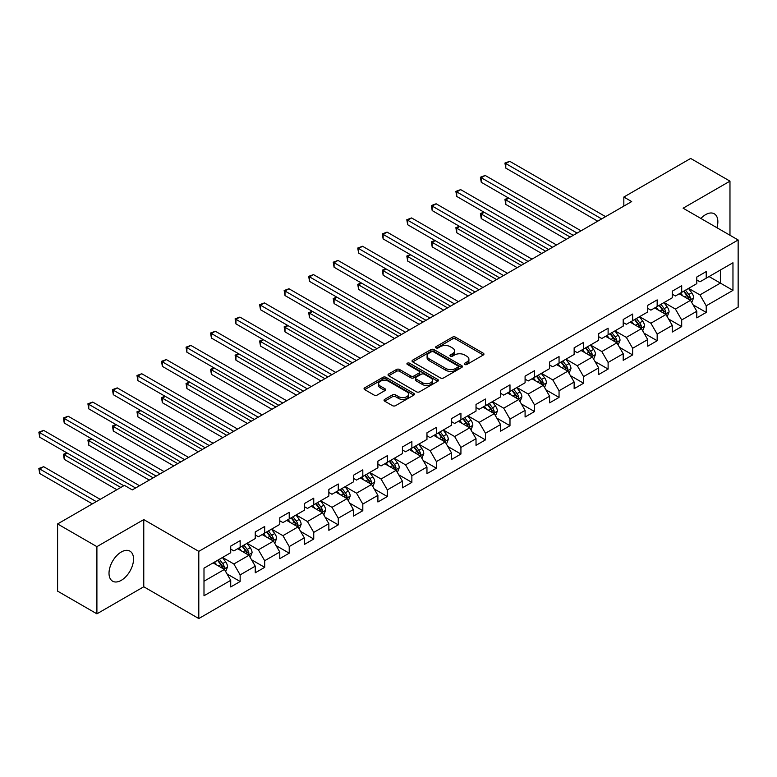 <?xml version="1.0" encoding="UTF-8"?>
<svg xmlns="http://www.w3.org/2000/svg" width="777" height="777" viewBox="0 0 777 777"><rect width="100%" height="100%" fill="white"/><g stroke="black" fill="none" stroke-linecap="round" stroke-linejoin="round"><path stroke-width="1.17" d="M464.743 364.471A1.525 0.884 0 0 0 466.909 364.471L483.304 355.002A2.185 1.263 0 0 0 483.945 354.108A2.185 1.263 0 0 0 483.304 353.214L455.526 337.179A2.185 1.263 0 0 0 452.437 337.179L436.033 346.649A1.525 0.884 0 0 0 435.586 347.27A1.525 0.884 0 0 0 436.033 347.892A1.525 0.884 0 0 0 438.199 347.892L440.316 346.668A6.983 4.031 0 0 1 450.194 346.668L452.515 348.009A6.983 4.031 0 0 1 454.555 350.854A6.983 4.031 0 0 1 452.515 353.71L450.388 354.934A1.525 0.884 0 0 0 449.941 355.555A1.525 0.884 0 0 0 450.388 356.177A1.525 0.884 0 0 0 452.554 356.177L454.671 354.953A6.983 4.031 0 0 1 464.549 354.953L466.87 356.293A6.983 4.031 0 0 1 468.91 359.139A6.983 4.031 0 0 1 466.87 361.995L464.743 363.218A1.525 0.884 0 0 0 464.296 363.84A1.525 0.884 0 0 0 464.743 364.471L464.743 363.218M121.28 580.332A17.347 10.014 120 0 0 132.605 565.044A17.347 10.014 120 0 0 129.953 551.146A17.347 10.014 120 0 0 121.28 552A17.347 10.014 120 0 0 109.945 567.288A17.347 10.014 120 0 0 112.607 581.186A17.347 10.014 120 0 0 121.28 580.332M716.918 227.719A17.347 10.014 120 0 0 714.277 213.792A17.347 10.014 120 0 0 705.603 214.646A17.347 10.014 120 0 0 700.883 218.463M384.673 399.378A2.185 1.263 0 0 0 384.042 400.272A2.185 1.263 0 0 0 384.673 401.155L392.472 405.662A2.185 1.263 0 0 0 395.561 405.662L413.772 395.143A2.185 1.263 0 0 0 414.413 394.25A2.185 1.263 0 0 0 413.772 393.366L385.994 377.321A2.185 1.263 0 0 0 382.906 377.321L364.695 387.84A2.185 1.263 0 0 0 364.054 388.733A2.185 1.263 0 0 0 364.695 389.617L374.106 395.056A2.185 1.263 0 0 0 377.195 395.056L384.984 390.559A2.185 1.263 0 0 0 385.625 389.665A2.185 1.263 0 0 0 384.984 388.772L380.322 386.082A5.837 3.37 0 0 1 378.603 383.692A5.837 3.37 0 0 1 382.216 380.575A5.837 3.37 0 0 1 388.578 381.313L406.866 391.87A5.837 3.37 0 0 1 408.576 394.25A5.837 3.37 0 0 1 404.972 397.368A5.837 3.37 0 0 1 398.611 396.639L395.561 394.881A2.185 1.263 0 0 0 392.472 394.881L384.673 399.378L384.673 401.155M143.764 519.59L96.902 546.649L57.595 523.951L57.595 591.132L96.902 613.83L143.764 586.771L198.795 618.55L198.795 551.369L143.764 519.59L143.764 586.771M729.972 235.256L729.972 181.148L683.119 208.197L738.15 239.976L198.795 551.369M729.972 181.148L690.666 158.45L623.834 197.037L623.834 206.109M57.595 523.951L124.427 485.363L132.284 489.908L631.691 201.573L623.834 197.037M440.472 377.943A2.185 1.263 0 0 0 443.56 377.943L461.771 367.434A2.185 1.263 0 0 0 462.412 366.54A2.185 1.263 0 0 0 461.771 365.646L433.993 349.611A2.185 1.263 0 0 0 430.905 349.611L412.694 360.12A2.185 1.263 0 0 0 412.053 361.014A2.185 1.263 0 0 0 412.694 361.907L440.472 377.943M407.974 364.801A1.525 0.884 0 0 1 409.528 365.015L409.528 363.199L437.772 379.506A2.185 1.263 0 0 1 438.413 380.4A2.185 1.263 0 0 1 437.772 381.284L419.561 391.802A2.185 1.263 0 0 1 416.472 391.802L388.694 375.767L388.694 373.98A2.185 1.263 0 0 0 388.053 374.873A2.185 1.263 0 0 0 388.694 375.767M388.694 373.98L396.484 369.483A2.185 1.263 0 0 1 399.572 369.483L410.839 375.99A2.185 1.263 0 0 0 413.927 375.99L419.094 372.999A2.185 1.263 0 0 0 419.735 372.105A2.185 1.263 0 0 0 419.094 371.221L407.371 364.442A1.525 0.884 0 0 1 406.915 363.821A1.525 0.884 0 0 1 407.867 363.005A1.525 0.884 0 0 1 409.528 363.199M198.795 618.55L738.15 307.158L738.15 239.976M227.03 573.931L240.151 581.507L240.151 574.883L255.254 566.161L255.254 572.795L264.685 567.346L264.685 560.722L279.778 552L279.778 558.634L289.219 553.185L289.219 546.552L304.312 537.839L304.312 544.473L313.743 539.024L313.743 532.391L328.846 523.679L328.846 530.303L338.277 524.863L338.277 518.23L353.37 509.518L353.37 516.142L362.81 510.693L362.81 504.069L377.904 495.357L377.904 501.981L387.334 496.532L387.334 489.908L402.428 481.196L402.428 487.82L411.868 482.371L411.868 475.747L426.962 467.026L426.962 473.659L436.392 468.21L436.392 461.587L451.495 452.865L451.495 459.498L460.926 454.05L460.926 447.416L476.019 438.704L476.019 445.328L485.46 439.889L485.46 433.255L500.553 424.543L500.553 431.167L509.984 425.718L509.984 419.094L525.087 410.382L525.087 417.006L534.518 411.557L534.518 404.934L549.611 396.221L549.611 402.845L559.052 397.397L559.052 390.773L574.145 382.051L574.145 388.685L583.576 383.236L583.576 376.612L598.678 367.89L598.678 374.524L608.109 369.075L608.109 362.441L623.203 353.729L623.203 360.353L632.643 354.914L632.643 348.281L647.736 339.568L647.736 346.192L657.167 340.744L657.167 334.12L672.26 325.408L672.26 332.032L681.701 326.583L681.701 319.959L696.794 311.247L696.794 317.871L706.225 312.422L706.225 305.798L732.964 290.365L732.964 262.762L720.386 270.027L720.386 283.1L732.964 290.365M240.151 581.507L230.72 586.956L230.72 580.332L203.992 595.765L203.992 568.162L230.72 552.729L230.72 546.105L240.151 540.656L240.151 547.28L255.254 538.568L255.254 531.944L264.685 526.495L264.685 533.119L279.778 524.407L279.778 517.773L289.219 512.334L289.219 518.958L304.312 510.246L304.312 503.613L313.743 498.164L313.743 504.797L328.846 496.076L328.846 489.452L338.277 484.003L338.277 490.637L353.37 481.915L353.37 475.291L362.81 469.842L362.81 476.466L377.904 467.754L377.904 461.13L387.334 455.681L387.334 462.305L402.428 453.593L402.428 446.969L411.868 441.521L411.868 448.144L426.962 439.432L426.962 432.799L436.392 427.36L436.392 433.984L451.495 425.272L451.495 418.638L460.926 413.189L460.926 419.823L476.019 411.101L476.019 404.477L485.46 399.028L485.46 405.662L500.553 396.94L500.553 390.316L509.984 384.868L509.984 391.491L525.087 382.779L525.087 376.155L534.518 370.707L534.518 377.331L549.611 368.619L549.611 361.995L559.052 356.546L559.052 363.17L574.145 354.458L574.145 347.824L583.576 342.385L583.576 349.009L598.678 340.297L598.678 333.663L608.109 328.215L608.109 334.848L623.203 326.126L623.203 319.502L632.643 314.054L632.643 320.687L647.736 311.965L647.736 305.342L657.167 299.893L657.167 306.517L672.26 297.805L672.26 291.181L681.701 285.732L681.701 292.356L696.794 283.644L696.794 277.02L706.225 271.571L706.225 278.195L732.964 262.762M237.636 548.737L248.961 555.273L233.867 563.985L222.543 557.449M230.72 549.096L233.867 550.912L240.151 547.28M233.867 563.985L240.151 574.883M248.961 555.273L255.254 566.161M262.17 534.576L273.494 541.113L258.391 549.825L247.076 543.288M255.254 534.935L258.391 536.752L264.685 533.119M258.391 549.825L264.685 560.722M273.494 541.113L279.778 552M286.703 520.405L298.018 526.942L282.925 535.664L271.6 529.127M279.778 520.775L282.925 522.591L289.219 518.958M282.925 535.664L289.219 546.552M298.018 526.942L304.312 537.839M311.227 506.245L322.552 512.781L307.459 521.503L296.134 514.966M304.312 506.614L307.459 508.43L313.743 504.797M307.459 521.503L313.743 532.391M322.552 512.781L328.846 523.679M335.761 492.084L347.086 498.62L331.983 507.332L320.668 500.796M328.846 492.453L331.983 494.259L338.277 490.637M331.983 507.332L338.277 518.23M347.086 498.62L353.37 509.518M360.285 477.923L371.61 484.459L356.517 493.172L345.192 486.635M353.37 478.282L356.517 480.099L362.81 476.466M356.517 493.172L362.81 504.069M371.61 484.459L377.904 495.357M384.819 463.762L396.144 470.299L381.051 479.011L369.726 472.474M377.904 464.122L381.051 465.938L387.334 462.305M381.051 479.011L387.334 489.908M396.144 470.299L402.428 481.196M409.353 449.601L420.668 456.138L405.575 464.85L394.26 458.313M402.428 449.961L405.575 451.777L411.868 448.144M405.575 464.85L411.868 475.747M420.668 456.138L426.962 467.026M433.877 435.431L445.202 441.977L430.108 450.689L418.784 444.153M426.962 435.8L430.108 437.616L436.392 433.984M430.108 450.689L436.392 461.587M445.202 441.977L451.495 452.865M458.411 421.27L469.735 427.806L454.632 436.528L443.317 429.992M451.495 421.639L454.632 423.455L460.926 419.823M454.632 436.528L460.926 447.416M469.735 427.806L476.019 438.704M482.944 407.109L494.259 413.646L479.166 422.367L467.841 415.821M476.019 407.478L479.166 409.285L485.46 405.662M479.166 422.367L485.46 433.255M494.259 413.646L500.553 424.543M507.468 392.948L518.793 399.485L503.7 408.197L492.375 401.66M500.553 393.308L503.7 395.124L509.984 391.491M503.7 408.197L509.984 419.094M518.793 399.485L525.087 410.382M532.002 378.787L543.327 385.324L528.224 394.036L516.909 387.5M525.087 379.147L528.224 380.963L534.518 377.331M528.224 394.036L534.518 404.934M543.327 385.324L549.611 396.221M556.536 364.627L567.851 371.163L552.758 379.875L541.433 373.339M549.611 364.986L552.758 366.802L559.052 363.17M552.758 379.875L559.052 390.773M567.851 371.163L574.145 382.051M581.06 350.466L592.385 357.002L577.292 365.714L565.967 359.178M574.145 350.825L577.292 352.641L583.576 349.009M577.292 365.714L583.576 376.612M592.385 357.002L598.678 367.89M605.594 336.295L616.919 342.832L601.816 351.554L590.501 345.017M598.678 336.664L601.816 338.481L608.109 334.848M601.816 351.554L608.109 362.441M616.919 342.832L623.203 353.729M630.118 322.134L641.443 328.671L626.349 337.393L615.025 330.856M623.203 322.504L626.349 324.32L632.643 320.687M626.349 337.393L632.643 348.281M641.443 328.671L647.736 339.568M654.652 307.974L665.976 314.51L650.883 323.222L639.558 316.686M647.736 308.333L650.883 310.149L657.167 306.517M650.883 323.222L657.167 334.12M665.976 314.51L672.26 325.408M679.185 293.813L690.5 300.349L675.407 309.061L664.092 302.525M672.26 294.172L675.407 295.988L681.701 292.356M675.407 309.061L681.701 319.959M690.5 300.349L696.794 311.247M709.061 276.563L720.386 283.1L699.941 294.901L688.616 288.364M696.794 280.011L699.941 281.828L706.225 278.195M699.941 294.901L706.225 305.798M96.902 546.649L96.902 613.83M203.992 581.235L224.427 569.434L213.112 562.898M224.427 569.434L230.72 580.332M693.103 304.846L706.225 312.422M668.57 319.007L681.701 326.583M644.036 333.168L657.167 340.744M619.512 347.329L632.643 354.914M594.978 361.49L608.109 369.075M570.444 375.65L583.576 383.236M545.92 389.821L559.052 397.397M521.386 403.982L534.518 411.557M496.862 418.143L509.984 425.718M472.329 432.303L485.46 439.889M447.795 446.464L460.926 454.05M423.271 460.625L436.392 468.21M398.737 474.796L411.868 482.371M374.203 488.956L387.334 496.532M349.679 503.117L362.81 510.693M325.145 517.278L338.277 524.863M300.612 531.439L313.743 539.024M276.088 545.6L289.219 553.185M251.554 559.77L264.685 567.346M465.355 364.685L466.87 363.811A6.983 4.031 0 0 0 468.91 360.955L468.91 359.139M454.555 350.854L454.555 352.671A6.983 4.031 0 0 1 452.515 355.526L451 356.4M483.275 355.021L455.526 338.995A2.185 1.263 0 0 0 452.437 338.995L436.645 348.106M461.742 367.443L433.993 351.427A2.185 1.263 0 0 0 430.905 351.427L412.723 361.927M457.915 367.162A1.525 0.884 0 0 0 458.362 366.54A1.525 0.884 0 0 0 457.915 365.918L433.527 351.835A1.525 0.884 0 0 0 431.371 351.835L429.127 353.127A6.983 4.031 0 0 0 427.088 355.983A6.983 4.031 0 0 0 429.127 358.828L445.804 368.453A6.983 4.031 0 0 0 455.681 368.453L457.915 367.162L457.915 368.978A1.525 0.884 0 0 0 458.362 368.356L458.362 366.54M427.088 355.983L427.088 357.799A6.983 4.031 0 0 0 429.127 360.645L429.127 358.828M457.915 368.978L455.681 370.27A6.983 4.031 0 0 1 445.804 370.27L429.127 360.645M388.723 375.777L396.484 371.299L396.484 369.483M419.735 372.105L419.735 373.922A2.185 1.263 0 0 1 419.094 374.815L413.927 377.797A2.185 1.263 0 0 1 410.839 377.797L399.572 371.299A2.185 1.263 0 0 0 396.484 371.299M409.528 365.015L437.742 381.303M422.533 382.74A5.837 3.37 0 0 0 428.894 383.469A5.837 3.37 0 0 0 432.498 380.351A5.837 3.37 0 0 0 430.788 377.972L424.349 374.252A2.185 1.263 0 0 0 421.26 374.252L416.083 377.233A2.185 1.263 0 0 0 415.452 378.127A2.185 1.263 0 0 0 416.083 379.011L422.533 382.74L422.533 384.547A5.837 3.37 0 0 0 428.894 385.285A5.837 3.37 0 0 0 432.498 382.167L432.498 380.351M415.452 378.127L415.452 379.943A2.185 1.263 0 0 0 416.083 380.827L416.083 379.011M422.533 384.547L416.083 380.827M408.576 394.25L408.576 396.066A5.837 3.37 0 0 1 404.972 399.184A5.837 3.37 0 0 1 398.611 398.455L395.561 396.697A2.185 1.263 0 0 0 392.472 396.697L384.702 401.175M378.603 383.692L378.603 385.509A5.837 3.37 0 0 0 380.322 387.898L380.322 386.082M384.955 390.569L380.322 387.898M413.772 393.366L413.772 395.143L385.994 379.137A2.185 1.263 0 0 0 382.906 379.137L364.724 389.636L364.695 387.84M691.744 302.496L693.618 297.785A5.895 3.399 -120 0 0 691.734 292.774L688.49 288.442M682.837 295.92L680.633 292.978M508.78 198.154L505.788 199.874L505.788 204.419L566.278 239.345M689.597 299.825L690.432 298.038A5.895 3.399 -120 0 0 688.752 294.493L685.508 290.161M684.032 291.016L687.626 295.823A3.001 1.729 60 0 1 688.169 296.736L690.432 298.038M683.614 291.249L686.858 295.581A5.895 3.399 60 0 1 688.548 299.126M505.788 204.419L504.924 199.378L570.211 237.072M504.924 199.378L508.43 197.95M601.66 218.91L505.788 163.559L509.722 161.295L605.594 216.647M597.727 221.183L505.788 168.104L505.788 163.559L504.924 163.063L509.722 161.295M505.788 168.104L504.924 163.063M667.22 316.666L669.084 311.946A5.895 3.399 -120 0 0 667.21 306.934L663.966 302.603M658.304 310.081L656.099 307.138M484.246 212.315L481.254 214.044L481.254 218.58L541.754 253.506M665.063 313.986L665.908 312.199A5.895 3.399 -120 0 0 664.218 308.654L660.974 304.322M659.498 305.176L663.102 309.984A3.001 1.729 60 0 1 663.645 310.897L665.908 312.199M659.09 305.41L662.334 309.751A5.895 3.399 60 0 1 664.014 313.286M481.254 218.58L480.39 213.539L545.677 251.233M480.39 213.539L483.906 212.111M642.686 330.827L644.56 326.117A5.895 3.399 -120 0 0 642.676 321.095L639.432 316.763M633.77 324.242L631.565 321.299M459.712 226.476L456.73 228.205L456.73 232.741L517.22 267.667M640.53 328.147L641.375 326.359A5.895 3.399 -120 0 0 639.685 322.824L636.441 318.483M634.964 319.337L638.568 324.145A3.001 1.729 60 0 1 639.112 325.058L641.375 326.359M634.556 319.58L637.8 323.912A5.895 3.399 60 0 1 639.49 327.457M456.73 232.741L455.866 227.7L521.153 265.394M455.866 227.7L459.372 226.282M577.126 233.081L481.254 177.729L485.188 175.456L581.06 230.808M573.203 235.344L481.254 182.265L481.254 177.729L480.39 177.224L485.188 175.456M481.254 182.265L480.39 177.224M552.602 247.241L456.73 191.89L460.664 189.617L556.536 244.969M548.669 249.504L456.73 196.426L456.73 191.89L455.866 191.385L460.664 189.617M456.73 196.426L455.866 191.385M618.152 344.988L620.027 340.277A5.895 3.399 -120 0 0 618.142 335.256L614.898 330.924M609.246 338.403L607.041 335.46M435.188 240.637L432.197 242.366L432.197 246.901L492.686 281.828M616.006 342.307L616.841 340.53A5.895 3.399 -120 0 0 615.161 336.985L611.917 332.653M610.44 333.498L614.034 338.306A3.001 1.729 60 0 1 614.588 339.219L616.841 340.53M610.023 333.741L613.276 338.073A5.895 3.399 60 0 1 614.957 341.618M432.197 246.901L431.332 241.861L496.62 279.555M431.332 241.861L434.838 240.443M593.628 359.149L595.493 354.438A5.895 3.399 -120 0 0 593.618 349.417L590.374 345.085M584.712 352.573L582.507 349.631M410.654 254.798L407.672 256.527L407.672 261.062L468.162 295.988M591.472 356.468L592.317 354.691A5.895 3.399 -120 0 0 590.627 351.146L587.383 346.814M585.907 347.669L589.51 352.467A3.001 1.729 60 0 1 590.054 353.38L592.317 354.691M585.499 347.902L588.743 352.234A5.895 3.399 60 0 1 590.433 355.779M407.672 261.062L406.808 256.031L472.095 293.725M406.808 256.031L410.314 254.603M569.094 373.31L570.969 368.599A5.895 3.399 -120 0 0 569.085 363.578L565.841 359.246M560.178 366.734L557.973 363.791M386.13 268.968L383.139 270.687L383.139 275.233L443.628 310.149M566.938 370.629L567.783 368.852A5.895 3.399 -120 0 0 566.103 365.307L562.849 360.975M561.373 361.829L564.976 366.637A3.001 1.729 60 0 1 565.52 367.54L567.783 368.852M560.965 362.063L564.209 366.394A5.895 3.399 60 0 1 565.899 369.939M383.139 275.233L382.274 270.192L447.562 307.886M382.274 270.192L385.78 268.764M528.069 261.402L432.197 206.051L436.13 203.778L532.002 259.13M524.135 263.675L432.197 210.586L432.197 206.051L431.332 205.555L436.13 203.778M432.197 210.586L431.332 205.555M503.545 275.563L407.672 220.212L411.596 217.939L507.468 273.29M499.611 277.836L407.672 224.747L407.672 220.212L406.808 219.716L411.596 217.939M407.672 224.747L406.808 219.716M479.011 289.724L383.139 234.372L387.072 232.109L482.944 287.461M475.077 291.997L383.139 238.918L383.139 234.372L382.274 233.877L387.072 232.109M383.139 238.918L382.274 233.877M544.57 387.47L546.435 382.76A5.895 3.399 -120 0 0 544.56 377.748L541.307 373.416M535.654 380.895L533.449 377.952M361.596 283.129L358.605 284.848L358.605 289.394L419.094 324.32M542.414 384.8L543.259 383.012A5.895 3.399 -120 0 0 541.569 379.467L538.325 375.136M536.849 375.99L540.442 380.798A3.001 1.729 60 0 1 540.996 381.711L543.259 383.012M536.431 376.223L539.685 380.555A5.895 3.399 60 0 1 541.365 384.1M358.605 289.394L357.741 284.353L423.028 322.047M357.741 284.353L361.247 282.925M454.477 303.885L358.605 248.533L362.538 246.27L458.411 301.622M450.553 306.157L358.605 253.079L358.605 248.533L357.741 248.038L362.538 246.27M358.605 253.079L357.741 248.038M520.036 401.641L521.901 396.921A5.895 3.399 -120 0 0 520.027 391.909L516.783 387.577M511.12 395.056L508.916 392.113M337.063 297.29L334.081 299.009L334.081 303.554L394.57 338.481M517.88 398.96L518.725 397.173A5.895 3.399 -120 0 0 517.035 393.628L513.791 389.296M512.315 390.151L515.918 394.959A3.001 1.729 60 0 1 516.462 395.872L518.725 397.173M511.907 390.384L515.151 394.716A5.895 3.399 60 0 1 516.841 398.261M334.081 303.554L333.216 298.514L398.504 336.208M333.216 298.514L336.723 297.086M429.953 318.055L334.081 262.704L338.005 260.431L433.877 315.783M426.019 320.318L334.081 267.239L334.081 262.704L333.216 262.199L338.005 260.431M334.081 267.239L333.216 262.199M495.503 415.802L497.377 411.091A5.895 3.399 -120 0 0 495.493 406.07L492.249 401.738M486.596 409.217L484.392 406.274M312.539 311.451L309.547 313.18L309.547 317.715L370.037 352.641M493.346 413.121L494.191 411.334A5.895 3.399 -120 0 0 492.511 407.789L489.257 403.457M487.781 404.312L491.385 409.12A3.001 1.729 60 0 1 491.928 410.033L494.191 411.334M487.373 404.555L490.617 408.887A5.895 3.399 60 0 1 492.307 412.432M309.547 317.715L308.683 312.675L373.97 350.369M308.683 312.675L312.189 311.247M405.419 332.216L309.547 276.865L313.481 274.592L409.353 329.943M401.486 334.479L309.547 281.4L309.547 276.865L308.683 276.359L313.481 274.592M309.547 281.4L308.683 276.359M470.979 429.963L472.843 425.252A5.895 3.399 -120 0 0 470.969 420.231L467.715 415.899M462.062 423.378L459.858 420.435M288.005 325.612L285.013 327.34L285.013 331.876L345.512 366.802M468.822 427.282L469.667 425.505A5.895 3.399 -120 0 0 467.977 421.96L464.733 417.628M463.257 418.473L466.86 423.28A3.001 1.729 60 0 1 467.404 424.193L469.667 425.505M462.849 418.716L466.093 423.047A5.895 3.399 60 0 1 467.773 426.592M285.013 331.876L284.149 326.835L349.436 364.53M284.149 326.835L287.655 325.417M380.885 346.377L285.013 291.025L288.947 288.753L384.819 344.104M376.962 348.65L285.013 295.561L285.013 291.025L284.149 290.52L288.947 288.753M285.013 295.561L284.149 290.52M446.445 444.123L448.319 439.413A5.895 3.399 -120 0 0 446.435 434.392L443.191 430.06M437.529 437.548L435.324 434.605M263.471 339.772L260.489 341.501L260.489 346.037L320.979 380.963M444.289 441.443L445.134 439.665A5.895 3.399 -120 0 0 443.444 436.12L440.2 431.789M438.723 432.643L442.327 437.441A3.001 1.729 60 0 1 442.871 438.354L445.134 439.665M438.315 432.876L441.559 437.208A5.895 3.399 60 0 1 443.249 440.753M260.489 346.037L259.625 341.006L324.912 378.69M259.625 341.006L263.131 339.578M356.361 360.538L260.489 305.186L264.423 302.913L360.295 358.265M352.428 362.81L260.489 309.722L260.489 305.186L259.625 304.691L264.423 302.913M260.489 309.722L259.625 304.691M421.911 458.284L423.786 453.574A5.895 3.399 -120 0 0 421.901 448.552L418.657 444.221M413.005 451.709L410.8 448.766M238.947 353.943L235.955 355.662L235.955 360.207L296.445 395.124M419.765 455.604L420.6 453.826A5.895 3.399 -120 0 0 418.92 450.281L415.676 445.949M414.199 446.804L417.793 451.612A3.001 1.729 60 0 1 418.337 452.515L420.6 453.826M413.782 447.037L417.026 451.369A5.895 3.399 60 0 1 418.716 454.914M235.955 360.207L235.091 355.167L300.378 392.861M235.091 355.167L238.597 353.739M331.828 374.699L235.955 319.347L239.889 317.084L335.761 372.436M327.894 376.971L235.955 323.892L235.955 319.347L235.091 318.852L239.889 317.084M235.955 323.892L235.091 318.852M397.387 472.445L399.252 467.735A5.895 3.399 -120 0 0 397.377 462.723L394.133 458.381M388.471 465.87L386.266 462.927M214.413 368.104L211.422 369.823L211.422 374.368L271.921 409.285M395.231 469.774L396.076 467.987A5.895 3.399 -120 0 0 394.386 464.442L391.142 460.11M389.665 460.965L393.269 465.773A3.001 1.729 60 0 1 393.813 466.686L396.076 467.987M389.258 461.198L392.502 465.53A5.895 3.399 60 0 1 394.182 469.075M211.422 374.368L210.557 369.328L275.845 407.022M210.557 369.328L214.073 367.9M307.294 388.859L211.422 333.508L215.355 331.245L311.227 386.596M303.37 391.132L211.422 338.053L211.422 333.508L210.557 333.012L215.355 331.245M211.422 338.053L210.557 333.012M372.853 486.616L374.728 481.895A5.895 3.399 -120 0 0 372.843 476.884L369.599 472.552M363.937 480.031L361.732 477.088M189.879 382.265L186.898 383.984L186.898 388.529L247.387 423.455M370.697 483.935L371.542 482.148A5.895 3.399 -120 0 0 369.852 478.603L366.608 474.271M365.132 475.126L368.735 479.933A3.001 1.729 60 0 1 369.279 480.846L371.542 482.148M364.724 475.359L367.968 479.691A5.895 3.399 60 0 1 369.658 483.236M186.898 388.529L186.033 383.488L251.321 421.183M186.033 383.488L189.539 382.061M282.77 403.03L186.898 347.678L190.831 345.406L286.703 400.757M278.836 405.293L186.898 352.214L186.898 347.678L186.033 347.173L190.831 345.406M186.898 352.214L186.033 347.173M348.319 500.776L350.194 496.066A5.895 3.399 -120 0 0 348.31 491.045L345.066 486.713M339.413 494.191L337.208 491.249M165.355 396.425L162.364 398.154L162.364 402.69L222.853 437.616M346.173 498.096L347.008 496.309A5.895 3.399 -120 0 0 345.328 492.764L342.084 488.432M340.608 489.287L344.201 494.094A3.001 1.729 60 0 1 344.755 495.007L347.008 496.309M340.19 489.529L343.444 493.861A5.895 3.399 60 0 1 345.124 497.406M162.364 402.69L161.499 397.649L226.787 435.343M161.499 397.649L165.006 396.221M258.236 417.191L162.364 361.839L166.297 359.566L262.17 414.918M254.302 419.454L162.364 366.375L162.364 361.839L161.499 361.334L166.297 359.566M162.364 366.375L161.499 361.334M323.795 514.937L325.66 510.227A5.895 3.399 -120 0 0 323.786 505.205L320.542 500.874M314.879 508.352L312.675 505.409M140.822 410.586L137.84 412.315L137.84 416.851L198.329 451.777M321.639 512.257L322.484 510.479A5.895 3.399 -120 0 0 320.794 506.934L317.55 502.602M316.074 503.447L319.677 508.255A3.001 1.729 60 0 1 320.221 509.168L322.484 510.479M315.666 503.69L318.91 508.022A5.895 3.399 60 0 1 320.6 511.567M137.84 416.851L136.975 411.81L202.263 449.504M136.975 411.81L140.482 410.392M233.712 431.352L137.84 376L141.764 373.727L237.636 429.079M229.778 433.624L137.84 380.536L137.84 376L136.975 375.495L141.764 373.727M137.84 380.536L136.975 375.495M299.262 529.098L301.136 524.388A5.895 3.399 -120 0 0 299.252 519.366L296.008 515.034M290.345 522.513L288.15 519.57M116.297 424.747L113.306 426.476L113.306 431.012L173.795 465.938M297.105 526.418L297.95 524.64A5.895 3.399 -120 0 0 296.27 521.095L293.016 516.763M291.54 517.608L295.143 522.416A3.001 1.729 60 0 1 295.687 523.329L297.95 524.64M291.132 517.851L294.376 522.183A5.895 3.399 60 0 1 296.066 525.728M113.306 431.012L112.442 425.981L177.729 463.665M112.442 425.981L115.948 424.553M209.178 445.512L113.306 390.161L117.24 387.888L213.112 443.24M205.245 447.785L113.306 394.697L113.306 390.161L112.442 389.665L117.24 387.888M113.306 394.697L112.442 389.665M274.737 543.259L276.602 538.548A5.895 3.399 -120 0 0 274.728 533.527L271.474 529.195M265.821 536.684L263.617 533.741M91.764 438.908L88.772 440.637L88.772 445.172L149.271 480.099M272.581 540.578L273.426 538.801A5.895 3.399 -120 0 0 271.736 535.256L268.492 530.924M267.016 531.779L270.61 536.577A3.001 1.729 60 0 1 271.163 537.49L273.426 538.801M266.598 532.012L269.852 536.344A5.895 3.399 60 0 1 271.532 539.889M88.772 445.172L87.908 440.141L153.195 477.836M87.908 440.141L91.414 438.714M184.644 459.673L88.772 404.322L92.706 402.059L188.578 457.4M180.72 461.946L88.772 408.867L88.772 404.322L87.908 403.826L92.706 402.059M88.772 408.867L87.908 403.826M250.204 557.42L252.078 552.709A5.895 3.399 -120 0 0 250.194 547.698L246.95 543.356M241.288 550.844L239.083 547.902M67.23 453.078L64.248 454.798L64.248 459.343L116.871 489.724M248.048 554.749L248.893 552.962A5.895 3.399 -120 0 0 247.203 549.417L243.959 545.085M242.482 545.94L246.086 550.747A3.001 1.729 60 0 1 246.63 551.66L248.893 552.962M242.074 546.173L245.318 550.504A5.895 3.399 60 0 1 247.008 554.05M64.248 459.343L63.384 454.302L120.804 487.451M63.384 454.302L66.89 452.874M160.12 473.834L64.248 418.482L68.172 416.219L164.044 471.571M156.187 476.107L64.248 423.028L64.248 418.482L63.384 417.987L68.172 416.219M64.248 423.028L63.384 417.987M225.67 571.581L227.544 566.87A5.895 3.399 -120 0 0 225.66 561.858L222.416 557.527M216.764 565.005L214.559 562.062M100.204 499.349L43.648 466.695L39.714 468.958L39.714 473.504L92.346 503.884M223.514 568.91L224.359 567.123A5.895 3.399 -120 0 0 222.678 563.578L219.425 559.246M217.948 560.1L221.552 564.908A3.001 1.729 60 0 1 222.096 565.821L224.359 567.123M217.541 560.334L220.785 564.665A5.895 3.399 60 0 1 222.475 568.21M39.714 473.504L38.85 468.463L96.28 501.621M38.85 468.463L43.648 466.695M135.587 487.995L39.714 432.653L43.648 430.38L139.52 485.732M123.796 485.732L39.714 437.189L39.714 432.653L38.85 432.148L43.648 430.38M39.714 437.189L38.85 432.148M466.87 363.811L466.87 361.995M450.388 356.177L450.388 354.934M452.515 355.526L452.515 353.71M436.033 347.892L436.033 346.649M452.437 338.995L452.437 337.179M455.526 338.995L455.526 337.179M483.304 355.002L483.304 353.214M412.694 361.907L412.694 360.12M430.905 351.427L430.905 349.611M433.993 351.427L433.993 349.611M461.771 367.434L461.771 365.646M445.804 370.27L445.804 368.453M455.681 370.27L455.681 368.453M399.572 371.299L399.572 369.483M410.839 377.797L410.839 375.99M413.927 377.797L413.927 375.99M419.094 374.815L419.094 372.999M437.772 381.284L437.772 379.506M392.472 396.697L392.472 394.881M395.561 396.697L395.561 394.881M398.611 398.455L398.611 396.639M384.984 390.559L384.984 388.772M382.906 379.137L382.906 377.321M385.994 379.137L385.994 377.321M689.927 300.009L693.579 297.902M688.752 294.493L691.734 292.774M684.556 296.911L686.858 295.581M665.394 314.17L669.046 312.063M664.218 308.654L667.21 306.934M660.023 311.082L662.334 309.751M640.86 328.341L644.521 326.223M639.685 322.824L642.676 321.095M635.499 325.242L637.8 323.912M616.336 342.502L619.988 340.384M615.161 336.985L618.142 335.256M610.965 339.403L613.276 338.073M591.802 356.662L595.454 354.555M590.627 351.146L593.618 349.417M586.441 353.564L588.743 352.234M567.268 370.823L570.93 368.716M566.103 365.307L569.085 363.578M561.907 367.725L564.209 366.394M542.744 384.984L546.396 382.876M541.569 379.467L544.56 377.748M537.373 381.886L539.685 380.555M518.21 399.145L521.872 397.037M517.035 393.628L520.027 391.909M512.849 396.056L515.151 394.716M493.677 413.315L497.338 411.198M492.511 407.789L495.493 406.07M488.315 410.217L490.617 408.887M469.153 427.476L472.804 425.359M467.977 421.96L470.969 420.231M463.782 424.378L466.093 423.047M444.619 441.637L448.28 439.529M443.444 436.12L446.435 434.392M439.258 438.539L441.559 437.208M420.095 455.798L423.747 453.69M418.92 450.281L421.901 448.552M414.724 452.7L417.026 451.369M395.561 469.959L399.213 467.851M394.386 464.442L397.377 462.723M390.2 466.86L392.502 465.53M371.027 484.12L374.689 482.012M369.852 478.603L372.843 476.884M365.666 481.021L367.968 479.691M346.503 498.29L350.155 496.173M345.328 492.764L348.31 491.045M341.132 495.192L343.444 493.861M321.969 512.451L325.621 510.334M320.794 506.934L323.786 505.205M316.608 509.353L318.91 508.022M297.436 526.612L301.097 524.504M296.27 521.095L299.252 519.366M292.074 523.513L294.376 522.183M272.912 540.773L276.563 538.665M271.736 535.256L274.728 533.527M267.541 537.674L269.852 536.344M248.378 554.933L252.039 552.826M247.203 549.417L250.194 547.698M243.016 551.835L245.318 550.504M223.844 569.094L227.506 566.987M222.678 563.578L225.66 561.858M218.483 565.996L220.785 564.665"/></g></svg>
